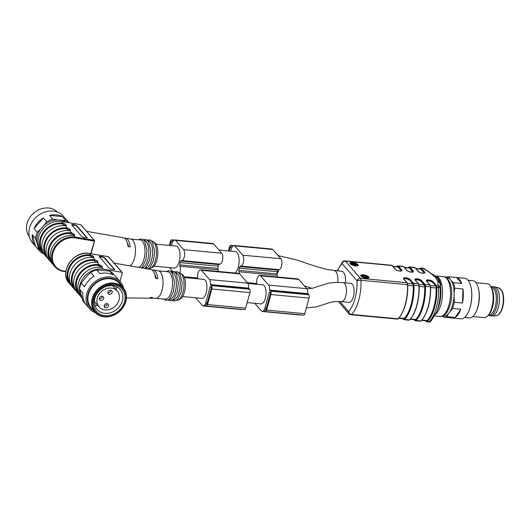 <?xml version="1.0" encoding="UTF-8"?>
<svg xmlns="http://www.w3.org/2000/svg" width="530" height="530" viewBox="0 0 530 530"><rect width="100%" height="100%" fill="white"/><g stroke="black" fill="none" stroke-linecap="round" stroke-linejoin="round"><path stroke-width="0.79" d="M437.939 281.715L435.567 277.481L430.38 272.996L423.178 268.425L421.396 268.26L424.636 272.003A3.611 1.239 -164.6 0 1 422.701 273.195A3.611 1.239 -164.6 0 1 418.157 271.393L414.91 267.657L409.955 267.193L413.195 270.929A3.611 1.239 -164.6 0 1 411.26 272.128A3.611 1.239 -164.6 0 1 406.715 270.327L403.469 266.583L398.514 266.12L401.76 269.863A3.611 1.239 -164.6 0 1 399.819 271.055A3.611 1.239 -164.6 0 1 395.274 269.253L392.028 265.517L345.507 261.164L360.42 278.356L406.947 282.709L403.701 278.972A3.611 1.239 -164.6 0 1 405.642 277.773A3.611 1.239 -164.6 0 1 410.187 279.575L413.426 283.318L418.389 283.782L415.142 280.039A3.611 1.239 -164.6 0 1 417.083 278.84A3.611 1.239 -164.6 0 1 421.628 280.648L424.868 284.385L429.83 284.849L426.584 281.105A3.611 1.239 -164.6 0 1 428.525 279.913A3.611 1.239 -164.6 0 1 433.063 281.715L436.309 285.451L438.098 285.624L437.939 281.715L439.35 282.391L440.622 284.371L441.821 284.835C441.112 281.622 440.099 279.27 438.78 277.786L435.713 275.991M350.27 263.827A4.247 1.458 15.4 0 0 354.669 265.815A4.247 1.458 15.4 0 0 358.174 265.311A4.247 1.458 15.4 0 0 354.471 262.781A4.247 1.458 15.4 0 0 349.992 263.059A4.247 1.458 15.4 0 0 350.27 263.827M360.996 276.196A4.247 1.458 15.4 0 0 365.402 278.184A4.247 1.458 15.4 0 0 368.9 277.68A4.247 1.458 15.4 0 0 365.197 275.143A4.247 1.458 15.4 0 0 360.718 275.421A4.247 1.458 15.4 0 0 360.996 276.196M278.137 255.652L295.965 259.766L315.807 266.404L327.679 269.604L341.751 271.287A11.037 4.75 95.3 0 1 345.441 282.861M353.364 296.846A9.547 4.114 95.3 0 1 349.031 302.378L341.4 301.663A9.547 4.114 95.3 0 0 345.739 296.131A9.547 4.114 95.3 0 0 344.672 283.51A9.547 4.114 95.3 0 0 343.182 282.649L350.807 283.365A9.547 4.114 95.3 0 1 353.364 296.846M440.192 284.193A21.432 9.229 -84.7 0 1 440.218 284.332A21.432 9.229 -84.7 0 1 437.972 308.347L436.501 312.051A28.223 12.157 95.3 0 0 440.317 288.148A2.968 2.783 6 0 0 438.098 285.624A2.968 1.279 95.3 0 1 438.654 287.558L436.866 287.392A29.707 12.793 95.3 0 1 427.458 321.544L429.247 321.71A2.968 1.279 95.3 0 1 428.611 322.008A2.968 2.968 0 0 0 431.022 321.12A2.968 2.365 -135.9 0 1 429.247 321.71A29.707 12.793 -84.7 0 0 438.654 287.558A2.968 0.788 -2.2 0 1 440.317 288.148L440.099 283.742M415.719 268.445L420.482 268.895A2.968 1.279 95.3 0 1 420.946 269.16L415.937 268.69M424.232 273.023A3.18 1.093 15.4 0 0 424.046 272.731L420.946 269.16M425.782 320.802L426.087 321.154A2.544 1.1 -84.7 0 0 427.028 321.127A29.283 12.614 -84.7 0 0 436.303 287.465A2.544 1.1 -84.7 0 0 435.826 285.802L432.579 282.066L435.574 286.021A2.968 1.279 95.3 0 1 436.13 288.002A28.858 12.429 95.3 0 1 427.167 320.551A2.968 1.279 95.3 0 1 426.511 320.869L421.642 320.411M432.473 282.45A3.18 1.093 15.4 0 0 429.552 281.039A3.18 1.093 15.4 0 0 426.71 281.099M418.938 284.464L424.132 284.948L421.032 281.377A3.18 1.093 15.4 0 0 418.11 279.966A3.18 1.093 15.4 0 0 415.268 280.032M424.132 284.948A2.968 1.279 95.3 0 1 424.689 286.929L419.203 286.419M410.511 318.994L415.725 319.484A28.858 12.429 -84.7 0 0 424.689 286.929M415.725 319.484A2.968 1.279 95.3 0 1 415.069 319.795L410.207 319.345M404.284 267.378L409.041 267.822A2.968 1.279 95.3 0 1 409.505 268.094L412.605 271.665L412.711 271.281L409.465 267.537A2.544 1.1 -84.7 0 0 408.524 267.564A29.283 12.614 -84.7 0 0 408.339 267.756M402.899 318.662L403.204 319.014A2.544 1.1 -84.7 0 0 404.145 318.994A29.283 12.614 -84.7 0 0 413.42 285.325A2.544 1.1 -84.7 0 0 412.943 283.663L409.697 279.926L412.691 283.881A2.968 1.279 95.3 0 1 413.248 285.862A28.858 12.429 95.3 0 1 404.284 318.411A2.968 1.279 95.3 0 1 403.628 318.729L398.765 318.272M409.591 280.31A3.18 1.093 15.4 0 0 406.676 278.899A3.18 1.093 15.4 0 0 403.833 278.959M392.843 266.312L397.599 266.756A2.968 1.279 95.3 0 1 398.063 267.021L401.164 270.591L401.27 270.207L398.023 266.471A2.544 1.1 -84.7 0 0 397.083 266.491A29.283 12.614 -84.7 0 0 396.897 266.689M435.567 277.481L437.237 277.64L439.35 282.391M440.622 284.371C440.099 281.397 438.966 279.158 437.237 277.64L438.78 277.786M435.667 275.984L437.237 277.64L423.954 268.564A2.968 2.968 0 0 0 422.715 268.16A2.968 1.279 95.3 0 1 423.178 268.425A2.968 1.742 -59.2 0 1 423.954 268.564M430.38 272.996L435.243 275.845M339.876 301.543L348.548 311.541A2.968 2.478 139.1 0 0 348.972 313.733A2.968 2.968 0 0 0 350.94 314.747A2.968 1.279 95.3 0 0 351.575 314.449A2.968 2.365 -135.9 0 1 348.548 311.541A26.738 11.514 -84.7 0 0 357.015 280.801A2.968 2.478 139.1 0 1 360.42 278.356A2.968 1.279 -84.7 0 1 360.983 280.297A29.707 12.793 95.3 0 1 351.575 314.449L398.096 318.802A29.707 12.793 -84.7 0 0 407.504 284.643L360.983 280.297A2.968 0.788 177.8 0 0 357.015 280.801L342.095 263.602A2.968 2.365 -135.9 0 1 342.632 261.787L337.153 270.856M360.771 275.852A4.247 1.458 -164.6 0 1 365.17 275.964M366.303 276.355A4.247 1.458 -164.6 0 1 367.051 276.7M367.999 277.289A4.247 1.458 -164.6 0 1 368.642 278.018M363.149 277.528L367.813 277.972L367.827 276.971L364.998 275.951L366.449 276.726L361.97 276.309L362.275 276.653L368.019 277.203M350.038 263.483A4.247 1.458 -164.6 0 1 350.456 263.291M351.496 263.152A4.247 1.458 -164.6 0 1 354.616 263.655M357.352 264.987A4.247 1.458 -164.6 0 1 357.916 265.656M355.902 264.841L354.722 264.516L354.934 263.748L355.908 263.973L356.624 264.775L355.067 264.616L350.549 262.953L350.337 263.721L350.926 264.39M352.775 265.298L351.655 263.503L354.716 264.788L357.359 264.947L356.16 263.781L354.689 263.39L354.696 264.477M352.821 264.834L356.127 265.987M356.763 265.974L357.359 264.947M352.152 265.053L352.881 264.901M354.689 263.39L354.934 263.748M350.549 262.953L352.212 264.841M361.818 276.859L361.97 276.309M362.162 277.064L362.275 276.653M364.825 276.574L364.998 275.951M269.763 292.09L270.227 292.62A0.954 0.411 95.3 0 1 270.333 293.885L266.047 309.447A0.954 0.411 95.3 0 1 265.616 309.997A0.954 0.411 95.3 0 1 265.464 309.911L265.007 309.381A0.954 0.411 95.3 0 1 264.894 308.122L269.18 292.56A0.954 0.411 95.3 0 1 269.618 292.003A0.954 0.411 95.3 0 1 269.763 292.09M307.645 293.964L307.599 293.647A4.777 2.054 -84.7 0 0 306.79 288.684L298.748 279.409A5.731 2.465 -84.7 0 0 297.853 278.893L259.72 275.328A5.731 2.465 -84.7 0 0 257.216 278.303A5.731 2.465 -84.7 0 0 256.911 284.325M254.791 303.306L261.515 311.057A4.777 2.054 -84.7 0 0 262.264 311.488A4.777 2.054 -84.7 0 0 264.006 309.898L264.218 309.931A2.544 1.1 -84.7 0 0 264.609 310.825L265.066 311.355A2.544 1.1 -84.7 0 0 265.464 311.58A2.544 1.1 -84.7 0 0 266.623 310.11L270.909 294.548A2.544 1.1 -84.7 0 0 270.625 291.182L270.161 290.652A2.544 1.1 -84.7 0 0 269.763 290.42A2.544 1.1 -84.7 0 0 269.591 290.433L269.465 290.076A4.777 2.054 -84.7 0 0 268.657 285.12L260.614 275.845A5.731 2.465 -84.7 0 0 259.72 275.328M262.264 311.488L300.397 315.052A4.777 2.054 -84.7 0 0 301.007 314.906M265.464 311.58L303.597 315.145A2.544 1.1 -84.7 0 0 304.757 313.674L309.043 298.112A2.544 1.1 -84.7 0 0 308.758 294.746L308.301 294.216A2.544 1.1 -84.7 0 0 307.897 293.984L269.763 290.42M247.914 283.484L262.761 284.868A9.547 4.114 95.3 0 1 264.251 285.73A9.547 4.114 95.3 0 1 265.715 296.601A9.547 4.114 95.3 0 1 260.979 303.882L247.179 302.597M205.898 303.856L206.356 304.386A0.954 0.411 -84.7 0 0 206.501 304.472A0.954 0.411 -84.7 0 0 206.939 303.915L211.225 288.353A0.954 0.411 -84.7 0 0 211.119 287.094L210.655 286.564A0.954 0.411 -84.7 0 0 210.509 286.478A0.954 0.411 -84.7 0 0 210.072 287.028L205.786 302.59A0.954 0.411 -84.7 0 0 205.898 303.856L206.925 303.948M197.803 278.793A5.731 2.465 95.3 0 1 198.107 272.778A5.731 2.465 95.3 0 1 200.612 269.803A5.731 2.465 95.3 0 1 201.506 270.32L209.549 279.595A4.777 2.054 95.3 0 1 210.357 284.55L210.483 284.908A2.544 1.1 95.3 0 1 210.655 284.895A2.544 1.1 95.3 0 1 211.053 285.12L211.516 285.65A2.544 1.1 95.3 0 1 211.801 289.016L207.515 304.578A2.544 1.1 95.3 0 1 206.356 306.055A2.544 1.1 95.3 0 1 205.958 305.823L205.501 305.293A2.544 1.1 95.3 0 1 205.11 304.406L204.898 304.366A4.777 2.054 95.3 0 1 203.149 305.956A4.777 2.054 95.3 0 1 202.407 305.525L195.683 297.781M200.612 269.803L238.745 273.367A5.731 2.465 95.3 0 1 239.639 273.884L247.682 283.159A4.777 2.054 95.3 0 1 248.49 288.115L248.537 288.433M248.616 288.472A2.544 1.1 95.3 0 1 248.789 288.459A2.544 1.1 95.3 0 1 249.186 288.691L249.65 289.221A2.544 1.1 95.3 0 1 249.935 292.587L245.648 308.149A2.544 1.1 95.3 0 1 244.489 309.619L206.356 306.055M241.892 309.381A4.777 2.054 95.3 0 1 241.289 309.527L203.149 305.956M182.605 296.555L201.87 298.357A9.547 4.114 -84.7 0 0 206.852 289.234A9.547 4.114 -84.7 0 0 203.646 279.343L184.38 277.541M170.031 245.489L170.998 241.991A0.954 0.411 95.3 0 1 171.435 241.435A0.954 0.411 95.3 0 1 171.581 241.521L172.038 242.051A0.954 0.411 95.3 0 1 172.151 243.316L171.508 245.628M169.507 267.61L172.548 271.108M218.413 271.466A5.731 2.465 -84.7 0 0 218.009 269.816A1.59 0.682 95.3 0 1 217.91 268.418A11.779 5.075 -84.7 0 0 218.141 266.186A11.779 5.075 -84.7 0 0 218.956 264.629A1.59 0.682 95.3 0 1 219.453 264.079M179.889 272.937A5.731 2.465 -84.7 0 0 179.875 266.252A1.59 0.682 95.3 0 1 179.776 264.854A11.779 5.075 -84.7 0 0 180.001 262.622L218.141 266.186M180.001 262.622A11.779 5.075 -84.7 0 0 180.816 261.065A1.59 0.682 95.3 0 1 181.412 260.508A1.59 0.682 95.3 0 1 181.459 260.515A5.731 2.465 -84.7 0 0 181.611 260.541A5.731 2.465 -84.7 0 0 184.453 256.169A5.731 2.465 -84.7 0 0 183.579 249.65L175.529 240.375A4.777 2.054 -84.7 0 0 174.781 239.944A4.777 2.054 -84.7 0 0 173.038 241.534L172.826 241.501A2.544 1.1 -84.7 0 0 172.435 240.613L171.978 240.083A2.544 1.1 -84.7 0 0 171.581 239.852A2.544 1.1 -84.7 0 0 170.422 241.329L169.295 245.423M219.592 264.079A5.731 2.465 -84.7 0 0 219.745 264.106A5.731 2.465 -84.7 0 0 222.587 259.74A5.731 2.465 -84.7 0 0 221.712 253.214L213.663 243.946A4.777 2.054 -84.7 0 0 212.921 243.515L174.781 239.944M153.992 266.159L174.151 268.041A11.037 4.75 -84.7 0 0 179.617 259.62A11.037 4.75 -84.7 0 0 177.928 247.066A11.037 4.75 -84.7 0 0 176.205 246.072L156.045 244.184M234.995 273.016A11.037 4.75 -84.7 0 0 239.003 263.185A11.037 4.75 -84.7 0 0 237.036 252.591A11.037 4.75 -84.7 0 0 235.313 251.598L218.976 250.067M228.403 250.948L229.53 246.854A2.544 1.1 95.3 0 1 230.689 245.377A2.544 1.1 95.3 0 1 231.087 245.609L231.544 246.139A2.544 1.1 95.3 0 1 231.935 247.026L232.147 247.066A4.777 2.054 95.3 0 1 233.896 245.476A4.777 2.054 95.3 0 1 234.638 245.907L242.687 255.175A5.731 2.465 95.3 0 1 243.561 261.701A5.731 2.465 95.3 0 1 240.719 266.073A5.731 2.465 95.3 0 1 240.567 266.04A1.59 0.682 -84.7 0 0 240.521 266.034A1.59 0.682 -84.7 0 0 239.924 266.59A11.779 5.075 95.3 0 1 239.109 268.147A11.779 5.075 95.3 0 1 238.884 270.38A1.59 0.682 -84.7 0 0 238.984 271.777A5.731 2.465 95.3 0 1 239.414 273.666M230.616 251.154L231.259 248.842A0.954 0.411 -84.7 0 0 231.146 247.576L230.689 247.046A0.954 0.411 -84.7 0 0 230.543 246.96A0.954 0.411 -84.7 0 0 230.106 247.517L229.139 251.021M233.896 245.476L272.029 249.04A4.777 2.054 95.3 0 1 272.771 249.471L280.82 258.746A5.731 2.465 95.3 0 1 281.695 265.265A5.731 2.465 95.3 0 1 278.86 269.637A5.731 2.465 95.3 0 1 278.7 269.611M278.561 269.611A1.59 0.682 -84.7 0 0 278.065 270.154A11.779 5.075 95.3 0 1 277.25 271.711A11.779 5.075 95.3 0 1 277.018 273.944A1.59 0.682 -84.7 0 0 277.117 275.342A5.731 2.465 95.3 0 1 277.521 276.991M277.25 271.711L239.109 268.147M488.733 314.833L488.945 314.853A13.793 5.943 -84.7 0 0 495.212 306.863A13.793 5.943 -84.7 0 0 491.515 287.386L490.522 286.167A16.973 7.314 -84.7 0 0 487.236 283.788L475.96 282.735M488.362 315.224A14.641 6.307 -84.7 0 0 489.819 315.787L491.727 315.966A14.641 6.307 -84.7 0 0 492.211 315.966A14.641 6.307 -84.7 0 0 498.379 307.479A14.641 6.307 -84.7 0 0 494.927 286.896A14.641 6.307 -84.7 0 0 494.457 286.81L492.549 286.631A14.641 6.307 -84.7 0 0 491.005 286.915M489.819 315.787A14.641 6.307 -84.7 0 0 496.471 307.301A14.641 6.307 -84.7 0 0 492.549 286.631M445.598 277.283A20.372 8.771 95.3 0 1 448.082 276.72A20.372 8.771 95.3 0 1 448.387 276.759L456.588 277.528A20.372 8.771 -84.7 0 1 461.709 283.431L453.508 282.662A20.372 8.771 95.3 0 1 454.793 288.207L454.058 292.646L454.289 302.272A20.372 8.771 95.3 0 1 453.541 305.479A20.372 8.771 95.3 0 1 452.587 308.447L460.789 309.215A20.372 8.771 -84.7 0 1 455.164 317.384L446.969 316.615A20.372 8.771 95.3 0 1 444.292 317.284A20.372 8.771 95.3 0 1 443.981 317.245L442.583 316.059M454.058 292.646A19.265 8.301 -84.7 0 0 451.302 280.721L453.508 282.662M448.387 276.759L451.302 280.721M449.453 278.594A19.265 8.301 -84.7 0 0 446.465 277.799M442.901 315.926A19.265 8.301 -84.7 0 0 448.188 313.952L446.969 316.615M452.587 308.447L448.188 313.952M450.222 311.004A19.265 8.301 -84.7 0 0 453.879 297.727M464.578 317.477L469.308 317.921A18.676 8.043 -84.7 0 0 476.689 310.408L477.053 309.48A16.973 7.314 -84.7 0 0 478.06 306.473A16.973 7.314 -84.7 0 0 478.835 290.46L478.643 289.486A18.676 8.043 -84.7 0 0 472.786 280.734L468.056 280.29M476.689 310.408A18.676 8.043 -84.7 0 0 477.788 307.102A18.676 8.043 -84.7 0 0 478.643 289.486M444.292 317.284L460.928 318.841A20.372 8.771 -84.7 0 0 468.977 310.646A20.372 8.771 -84.7 0 0 470.183 307.036A20.372 8.771 -84.7 0 0 471.117 287.816A20.372 8.771 -84.7 0 0 464.724 278.276L448.082 276.72M454.793 288.207L462.988 288.976A20.372 8.771 -84.7 0 1 462.485 303.041L454.289 302.272M472.8 316.543L484.075 317.596A16.973 7.314 -84.7 0 0 487.739 315.873L488.726 314.84A15.701 6.764 -84.7 0 0 492.469 307.334A15.701 6.764 -84.7 0 0 491.297 287.359M487.739 315.873A16.973 7.314 -84.7 0 0 491.787 307.758A16.973 7.314 -84.7 0 0 490.522 286.167M461.709 283.431L456.588 277.528M462.485 303.041L462.988 288.976M455.164 317.384L460.789 309.215M471.15 288.002A19.736 8.5 95.3 0 1 471.183 288.188A19.736 8.5 95.3 0 1 470.282 306.804A19.736 8.5 95.3 0 1 469.116 310.302A19.736 8.5 95.3 0 1 469.05 310.474M68.946 222.673L63.282 216.141A20.372 17 139.1 0 0 36.749 216.651A20.372 17 139.1 0 0 32.502 242.839L39.094 250.438A20.372 17 -40.9 0 1 38.889 250.2L38.067 246.722A19.265 16.079 139.1 0 0 41.684 251.478M43.851 253.87L43.347 253.784A20.372 17 -40.9 0 1 39.094 250.438M66.416 222.242A19.265 16.079 139.1 0 0 61.771 220.275L57.174 219.844A19.265 16.079 139.1 0 0 43.93 225.416L40.532 229.218A19.265 16.079 139.1 0 0 36.868 242.495L35.583 238.487L32.29 234.691A20.372 17 -40.9 0 0 35.596 246.404L38.889 250.2M35.583 238.487A20.372 17 -40.9 0 1 37.285 232.312L40.532 229.218M43.93 225.416L46.719 221.792L43.42 217.996A20.372 17 -40.9 0 0 33.993 228.516L37.285 232.312M46.719 221.792A20.372 17 -40.9 0 1 52.874 219.201L57.174 219.844M61.771 220.275L65.614 220.394L62.321 216.591A20.372 17 -40.9 0 0 49.581 215.405L52.874 219.201M65.614 220.394A20.372 17 -40.9 0 1 68.82 222.653M36.868 242.495L38.067 246.722M35.596 246.404L32.29 234.691M49.581 215.405L62.321 216.591M33.993 228.516L43.42 217.996M57.498 212.106A18.676 15.582 139.1 0 0 48.561 207.992A18.676 15.582 139.1 0 0 29.852 217.459A18.676 15.582 139.1 0 0 29.322 236.552M130.161 265.914A13.793 5.943 -84.7 0 0 135.455 251.246A13.793 5.943 -84.7 0 0 130.903 239.07L125.61 238.149A14.224 6.128 -84.7 0 1 130.181 246.973L127.955 246.536A14.403 6.208 -84.7 0 0 123.338 237.751L86.522 231.319M125.61 238.149A14.224 6.128 -84.7 0 0 124.451 238.195M127.273 242.892A11.037 4.75 95.3 0 1 128.605 246.662M87.026 231.895L94.154 240.282L94.188 241.117L75.359 237.924L75.333 237.089L94.154 240.282A0.636 0.53 -40.9 0 1 94.526 240.905L90.729 253.671M71.928 225.17A2.12 0.729 -164.6 0 1 72.736 225.151L74.26 225.296A2.12 0.729 -164.6 0 1 76.93 226.356L86.893 237.838A2.12 0.729 -164.6 0 1 86.98 237.957M77.049 225.932L87.152 237.785L84.409 237.725L81.779 236.526L71.815 225.045L71.676 224.674L72.921 224.481L74.412 224.733L77.049 225.932L76.93 226.356M65.899 225.674L61.864 223.832A18.252 15.231 139.1 0 0 43.765 232.789A18.252 15.231 139.1 0 0 42.698 251.26M51.125 260.979A18.252 15.231 -40.9 0 1 52.198 242.501A18.252 15.231 -40.9 0 1 70.298 233.544L74.326 235.386M46.912 256.123A18.252 15.231 -40.9 0 1 47.985 237.645A18.252 15.231 -40.9 0 1 66.078 228.688L70.112 230.53M145.114 268.101L145.293 268.114A13.793 5.943 -84.7 0 0 152.488 254.937A13.793 5.943 -84.7 0 0 147.857 240.647L147.678 240.633M141.298 267.743L141.477 267.756A13.793 5.943 -84.7 0 0 148.678 254.579A13.793 5.943 -84.7 0 0 144.047 240.289L143.868 240.275M138.423 267.358A13.793 5.943 -84.7 0 0 144.935 253.347A13.793 5.943 -84.7 0 0 140.231 239.938L130.804 239.056M148.923 268.452L149.102 268.471A13.793 5.943 -84.7 0 0 150.553 268.206L152.448 267.345A12.733 5.485 -84.7 0 0 157.755 255.427A12.733 5.485 -84.7 0 0 154.747 242.727L153.044 241.534A13.793 5.943 -84.7 0 0 151.673 241.004L151.494 240.991M150.553 268.206A13.793 5.943 -84.7 0 0 156.304 255.288A13.793 5.943 -84.7 0 0 153.044 241.534M87.092 231.968L80.871 224.806A0.636 0.53 139.1 0 0 80.593 224.647L61.765 221.46A19.1 15.94 139.1 0 0 41.532 230.795A19.1 15.94 139.1 0 0 41.36 251.101L42.89 252.87A19.1 15.94 139.1 0 0 44.129 254.115M80.593 224.647L88.55 233.65M48.343 258.978A19.1 15.94 -40.9 0 1 47.104 257.726L45.189 255.52A19.1 15.94 -40.9 0 1 44.99 235.777A19.1 15.94 -40.9 0 1 64.375 225.714L66.257 225.376C66.223 224.713 65.276 224.038 63.414 223.355L62.076 223.064A19.1 15.94 139.1 0 0 42.691 233.127A19.1 15.94 139.1 0 0 42.89 252.87M73.915 235.459L72.809 235.426A19.1 15.94 139.1 0 0 53.417 245.489A19.1 15.94 139.1 0 0 53.616 265.232L54.921 266.736A19.1 15.94 -40.9 0 1 55.1 246.43A19.1 15.94 -40.9 0 1 75.333 237.089L73.915 235.459L74.71 234.995M47.104 257.726A19.1 15.94 -40.9 0 1 46.905 237.983A19.1 15.94 -40.9 0 1 66.29 227.92L67.628 228.211C69.49 228.894 70.437 229.569 70.47 230.232L68.589 230.57A19.1 15.94 139.1 0 0 49.204 240.633A19.1 15.94 139.1 0 0 49.403 260.376L51.317 262.582A19.1 15.94 -40.9 0 1 51.118 242.839A19.1 15.94 -40.9 0 1 70.51 232.776L71.841 233.067C73.703 233.756 74.657 234.426 74.684 235.088M52.556 263.834A19.1 15.94 -40.9 0 1 51.317 262.582M112.459 285.697A15.277 12.746 139.1 0 0 96.95 293.746A15.277 12.746 139.1 0 0 97.109 309.54A15.277 12.746 139.1 0 0 117.004 309.156A15.277 12.746 139.1 0 0 120.191 289.519A15.277 12.746 139.1 0 0 112.459 285.697M94.771 305.015A15.277 12.746 139.1 0 0 98.129 305.856M116.401 290.009A15.277 12.746 139.1 0 0 116.043 286.564M95.44 312.766A20.372 17 -40.9 0 1 89.663 308.725A20.372 17 -40.9 0 1 89.451 287.671A20.372 17 -40.9 0 1 110.134 276.932A20.372 17 -40.9 0 1 120.436 282.026A20.372 17 -40.9 0 1 123.616 288.32M120.436 282.026L113.851 274.434A20.372 17 139.1 0 0 109.591 271.088L112.89 274.885A20.372 17 139.1 0 0 106.835 273.135A20.372 17 139.1 0 0 100.15 273.692L96.857 269.896A20.372 17 139.1 0 0 90.696 272.486L87.45 275.587L81.262 283.007L84.561 286.803A20.372 17 139.1 0 1 93.989 276.282L90.696 272.486M81.262 283.007A20.372 17 139.1 0 0 79.566 289.181L82.872 300.894L86.165 304.69A20.372 17 139.1 0 1 82.859 292.977L79.566 289.181M82.872 300.894A20.372 17 139.1 0 0 83.071 301.133L89.663 308.725M96.857 269.896L109.591 271.088M104.768 316.562A18.04 15.052 139.1 0 0 125.55 293.381A18.04 15.052 139.1 0 0 97.48 290.758A18.04 15.052 139.1 0 0 104.768 316.562M113.499 284.868A16.973 14.164 139.1 0 0 93.936 306.685A16.973 14.164 139.1 0 0 120.356 309.156A16.973 14.164 139.1 0 0 113.499 284.868M121.986 286.399A19.265 16.079 139.1 0 0 110.088 278.197A19.265 16.079 139.1 0 0 89.365 290.387A19.265 16.079 139.1 0 0 93.777 310.871M123.139 287.73L119.382 283.404A18.676 15.582 139.1 0 0 109.935 278.734A18.676 15.582 139.1 0 0 90.981 288.578A18.676 15.582 139.1 0 0 91.173 307.877L94.93 312.21A18.676 15.582 -40.9 0 1 94.737 292.904A18.676 15.582 -40.9 0 1 113.692 283.066A18.676 15.582 -40.9 0 1 123.139 287.73A18.676 15.582 -40.9 0 1 123.331 307.036A18.676 15.582 -40.9 0 1 104.377 316.874A18.676 15.582 -40.9 0 1 94.93 312.21M155.714 298.304A13.793 5.943 -84.7 0 0 155.919 298.317A13.793 5.943 -84.7 0 0 161.981 290.314A13.793 5.943 -84.7 0 0 158.483 270.863L153.19 269.942A14.224 6.128 -84.7 0 1 157.761 278.773L155.535 278.329A14.403 6.208 -84.7 0 0 150.924 269.545L114.109 263.112M154.859 274.686A11.037 4.75 95.3 0 1 156.184 278.462M153.19 269.942A14.224 6.128 -84.7 0 0 152.037 269.995M149.42 297.979A14.224 6.128 -84.7 0 0 150.547 298.244A14.224 6.128 -84.7 0 0 152.607 297.496L150.255 297.509A14.403 6.208 -84.7 0 1 148.241 298.211L126.418 297.92M99.514 256.964A2.12 0.729 -164.6 0 1 100.316 256.944L101.84 257.09A2.12 0.729 -164.6 0 1 104.516 258.15L114.473 269.631A2.12 0.729 -164.6 0 1 114.566 269.75M99.401 256.838L109.359 268.319L111.996 269.518L114.738 269.578L104.635 257.726L101.999 256.527L100.501 256.275L99.256 256.467L99.401 256.838M101.906 267.18L97.878 265.344A18.252 15.231 139.1 0 0 79.778 274.295A18.252 15.231 139.1 0 0 78.705 292.772M70.278 283.06A18.252 15.231 -40.9 0 1 71.351 264.583A18.252 15.231 -40.9 0 1 89.451 255.626L93.479 257.467M74.492 287.916A18.252 15.231 -40.9 0 1 75.565 269.439A18.252 15.231 -40.9 0 1 93.664 260.482L97.692 262.323M172.694 299.894L172.873 299.907A13.793 5.943 -84.7 0 0 179.14 291.917A13.793 5.943 -84.7 0 0 175.443 272.447L175.264 272.427M168.878 299.536L169.063 299.549A13.793 5.943 -84.7 0 0 175.324 291.56A13.793 5.943 -84.7 0 0 171.627 272.089L171.448 272.069M155.813 298.317L165.247 299.198A13.793 5.943 -84.7 0 0 171.515 291.202A13.793 5.943 -84.7 0 0 167.818 271.731L158.384 270.85M176.51 300.252L176.689 300.265A13.793 5.943 -84.7 0 0 178.14 300L180.028 299.145A12.733 5.485 -84.7 0 0 184.48 292.01A12.733 5.485 -84.7 0 0 182.333 274.52L180.631 273.328A13.793 5.943 -84.7 0 0 179.259 272.798L179.074 272.784M178.14 300A13.793 5.943 -84.7 0 0 182.956 292.275A13.793 5.943 -84.7 0 0 180.631 273.328M114.612 263.688L116.13 265.444M81.799 297.588A19.1 15.94 -40.9 0 1 83.435 277.76A19.1 15.94 -40.9 0 1 103.145 269.147L121.966 272.34A0.636 0.53 -40.9 0 1 122.337 272.963L119.985 281.51M81.865 297.794L81.203 297.032A19.1 15.94 -40.9 0 1 81.004 277.289A19.1 15.94 -40.9 0 1 100.389 267.226L102.27 266.881C102.237 266.219 101.29 265.55 99.421 264.861L98.09 264.576A19.1 15.94 139.1 0 0 78.705 274.639A19.1 15.94 139.1 0 0 78.904 294.382A19.1 15.94 139.1 0 0 80.136 295.627M71.709 285.915A19.1 15.94 -40.9 0 1 70.477 284.663A19.1 15.94 -40.9 0 1 70.278 264.921A19.1 15.94 -40.9 0 1 89.663 254.857L90.994 255.149C92.863 255.831 93.81 256.507 93.843 257.169L91.962 257.507A19.1 15.94 139.1 0 0 72.577 267.57A19.1 15.94 139.1 0 0 72.776 287.313L74.69 289.519A19.1 15.94 -40.9 0 1 74.492 269.777A19.1 15.94 -40.9 0 1 93.876 259.713L95.208 260.005C97.076 260.694 98.023 261.363 98.057 262.025L96.175 262.363A19.1 15.94 139.1 0 0 76.79 272.427A19.1 15.94 139.1 0 0 76.989 292.169L78.904 294.382M75.922 290.771A19.1 15.94 -40.9 0 1 74.69 289.519M102.27 296.283A2.332 1.948 -40.9 0 1 99.342 298.821M107.093 303.63A2.332 1.948 -40.9 0 1 104.165 306.168M110.797 290.182A2.332 1.948 -40.9 0 1 107.868 292.719M102.098 296.263A2.332 1.948 139.1 0 0 99.733 297.489A2.332 1.948 139.1 0 0 99.753 299.907A2.332 1.948 139.1 0 0 102.793 299.848A2.332 1.948 139.1 0 0 103.284 296.846A2.332 1.948 139.1 0 0 102.098 296.263M106.921 303.61A2.332 1.948 139.1 0 0 104.556 304.836A2.332 1.948 139.1 0 0 104.576 307.254A2.332 1.948 139.1 0 0 107.616 307.195A2.332 1.948 139.1 0 0 108.1 304.194A2.332 1.948 139.1 0 0 106.921 303.61M110.624 290.162A2.332 1.948 139.1 0 0 108.259 291.394A2.332 1.948 139.1 0 0 108.279 293.805A2.332 1.948 139.1 0 0 111.32 293.746A2.332 1.948 139.1 0 0 111.81 290.745A2.332 1.948 139.1 0 0 110.624 290.162M97.321 297.979A12.097 10.096 -40.9 0 1 106.199 288.691A12.097 10.096 -40.9 0 1 117.329 291.069A12.097 10.096 -40.9 0 1 114.805 306.625A12.097 10.096 -40.9 0 1 99.057 306.923A12.097 10.096 -40.9 0 1 97.321 297.979M446.777 278.535A19.948 8.593 -84.7 0 0 443.656 276.733C444.445 276.508 445.836 277.283 447.85 279.065L450.076 282.974L451.328 287.876C452.01 292.494 451.851 297.284 450.851 302.232C446.903 317.96 441.179 316.118 439.946 316.45A19.948 8.593 -84.7 0 0 449.831 301.232A19.948 8.593 -84.7 0 0 446.777 278.535M441.821 284.835A19.948 8.593 95.3 0 1 435.468 314.416M404.145 318.994A0.424 0.338 -135.9 0 0 404.582 319.404A2.968 1.279 95.3 0 1 403.946 319.703L408.902 320.166A2.968 1.279 -84.7 0 0 409.538 319.868A0.424 0.338 44.1 0 0 409.789 319.782C416.156 312.15 419.29 300.821 419.184 285.809L413.99 285.253A29.707 12.793 95.3 0 1 404.582 319.404L409.538 319.868A29.707 12.793 -84.7 0 0 418.945 285.716A2.968 1.279 -84.7 0 0 418.389 283.782A0.424 0.351 -40.9 0 1 418.601 283.888L415.209 279.88A3.18 1.093 15.4 0 1 417.839 279.502A3.18 1.093 15.4 0 1 421.138 280.993L421.032 281.377M391.564 265.245L392.246 265.623A0.424 0.351 139.1 0 0 392.028 265.517A2.968 1.279 -84.7 0 0 391.564 265.245L345.043 260.899A2.968 1.279 -84.7 0 1 345.507 261.164A2.968 2.478 139.1 0 0 342.095 263.602A26.738 11.514 -84.7 0 0 337.577 270.896M430.386 286.783L425.431 286.319A29.707 12.793 95.3 0 1 416.024 320.478L420.979 320.941A29.707 12.793 -84.7 0 0 430.386 286.783A2.968 1.279 -84.7 0 0 429.83 284.849A0.424 0.351 -40.9 0 1 430.042 284.954L430.386 286.783M424.046 272.731L420.906 268.611A2.544 1.1 -84.7 0 0 419.965 268.63A29.283 12.614 -84.7 0 0 419.78 268.829M420.343 321.233L421.231 320.855C427.597 313.217 430.724 301.895 430.625 286.876L430.579 286.929A29.283 12.614 95.3 0 1 421.31 320.597A0.424 0.338 -135.9 0 1 420.979 320.941A2.968 1.279 -84.7 0 1 420.343 321.233L415.387 320.769A2.968 1.279 95.3 0 0 416.024 320.478A0.424 0.338 44.1 0 1 415.586 320.06A29.283 12.614 -84.7 0 0 424.861 286.392A2.544 1.1 -84.7 0 0 424.384 284.736L421.138 280.993A0.424 0.351 139.1 0 1 421.628 280.648M421.946 320.067L427.167 320.551M436.13 288.002L430.645 287.485M430.373 285.531L435.574 286.021M418.601 283.888L419.144 285.862A29.283 12.614 95.3 0 1 409.869 319.524M414.341 319.729L414.645 320.08A2.544 1.1 -84.7 0 0 415.586 320.06M409.505 268.094L404.496 267.623M397.46 319.093L398.348 318.715C404.715 311.077 407.848 299.755 407.742 284.736L407.504 284.643A2.968 1.279 -84.7 0 0 406.947 282.709A0.424 0.351 -40.9 0 1 407.159 282.815L407.702 284.789A29.283 12.614 95.3 0 1 398.427 318.457A0.424 0.338 -135.9 0 1 398.096 318.802A2.968 1.279 -84.7 0 1 397.46 319.093L350.94 314.747M399.07 317.927L404.284 318.411M413.248 285.862L407.762 285.345M407.497 283.391L412.691 283.881M398.063 267.021L393.055 266.55M418.442 271.671A0.424 0.351 139.1 0 0 418.369 271.499C419.581 272.572 421.383 273.122 423.781 273.149L424.358 272.923A3.18 1.093 15.4 0 0 424.152 272.347A0.424 0.351 -40.9 0 1 424.636 272.003M407 270.598A0.424 0.351 139.1 0 0 406.927 270.433C408.709 272.473 414.699 272.082 412.916 271.857A3.18 1.093 15.4 0 0 412.711 271.281A0.424 0.351 139.1 0 1 413.195 270.929M395.559 269.531A0.424 0.351 139.1 0 0 395.486 269.359C397.268 271.4 403.257 271.015 401.475 270.784A3.18 1.093 15.4 0 0 401.27 270.207A0.424 0.351 139.1 0 1 401.76 269.863M433.063 281.715A0.424 0.351 139.1 0 0 432.579 282.066A3.18 1.093 15.4 0 0 429.274 280.569A3.18 1.093 15.4 0 0 426.65 280.953L426.796 281.211A0.424 0.351 -40.9 0 0 426.584 281.105M410.187 279.575A0.424 0.351 139.1 0 0 409.697 279.926A3.18 1.093 15.4 0 0 406.397 278.435A3.18 1.093 15.4 0 0 403.767 278.813L403.92 279.078A0.424 0.351 -40.9 0 0 403.701 278.972M427.028 321.127A0.424 0.338 -135.9 0 0 427.458 321.544A2.968 1.279 95.3 0 1 426.829 321.842L428.611 322.008M435.826 285.802A0.424 0.351 139.1 0 1 436.309 285.451A2.968 1.279 95.3 0 1 436.866 287.392L436.303 287.465M419.627 268.816L420.038 268.372A0.424 0.338 44.1 0 1 420.297 268.286A2.968 1.279 95.3 0 1 420.926 267.994A2.968 1.279 95.3 0 1 421.396 268.26A0.424 0.351 -40.9 0 0 420.906 268.611M412.943 283.663A0.424 0.351 139.1 0 1 413.426 283.318A2.968 1.279 95.3 0 1 413.99 285.253L413.42 285.325M424.384 284.736A0.424 0.351 139.1 0 1 424.868 284.385A2.968 1.279 95.3 0 1 425.431 286.319L424.861 286.392M396.745 266.676L397.162 266.232A0.424 0.338 44.1 0 1 397.414 266.146A2.968 1.279 95.3 0 1 398.05 265.855A2.968 1.279 95.3 0 1 398.514 266.12A0.424 0.351 139.1 0 0 398.023 266.471M403.469 266.583A2.968 1.279 -84.7 0 0 403.005 266.318L403.688 266.689A0.424 0.351 139.1 0 0 403.469 266.583M408.186 267.743L408.597 267.299A0.424 0.338 44.1 0 1 408.855 267.219A2.968 1.279 95.3 0 1 409.491 266.921A2.968 1.279 95.3 0 1 409.955 267.193A0.424 0.351 139.1 0 0 409.465 267.537M414.91 267.657A2.968 1.279 -84.7 0 0 414.447 267.385L415.123 267.763A0.424 0.351 139.1 0 0 414.91 267.657M353.026 264.927L353.238 264.159M354.504 265.556L354.716 264.788M355.696 264.742L355.908 263.973M403.005 266.318L398.05 265.855L397.162 266.232A0.424 0.338 44.1 0 0 397.083 266.491M392.246 265.623L395.486 269.359A0.424 0.351 139.1 0 0 395.274 269.253M414.447 267.385L409.491 266.921L408.597 267.299A0.424 0.338 44.1 0 0 408.524 267.564M403.688 266.689L406.927 270.433A0.424 0.351 139.1 0 0 406.715 270.327M415.123 267.763L418.369 271.499A0.424 0.351 139.1 0 0 418.157 271.393M422.715 268.16L420.038 268.372A0.424 0.338 44.1 0 0 419.965 268.63M403.204 319.014A0.424 0.351 139.1 0 0 403.264 319.325L402.667 318.636M414.645 320.08A0.424 0.351 139.1 0 0 414.705 320.398L414.109 319.709M426.087 321.154A0.424 0.351 139.1 0 0 426.147 321.465L425.55 320.776M265.007 309.381L266.04 309.48M264.894 308.122L266.371 308.255M269.18 292.56L270.254 292.659M260.614 275.845L298.748 279.409M268.657 285.12L306.79 288.684M266.623 310.11L304.757 313.674M270.909 294.548L309.043 298.112M270.625 291.182L308.758 294.746M270.161 290.652L308.301 294.216M269.465 290.076L307.599 293.647M211.145 287.134L210.072 287.028M207.263 302.729L205.786 302.59M239.639 273.884L201.506 270.32M247.682 283.159L209.549 279.595M248.49 288.115L210.357 284.55M249.186 288.691L211.053 285.12M249.65 289.221L211.516 285.65M249.935 292.587L211.801 289.016M245.648 308.149L207.515 304.578M170.998 241.991L172.071 242.091M179.875 266.252L218.009 269.816M179.776 264.854L217.91 268.418M180.816 261.065L218.956 264.629M183.579 249.65L221.712 253.214M175.529 240.375L213.663 243.946M172.435 240.613L173.515 240.713M171.978 240.083L173.933 240.262M272.771 249.471L234.638 245.907M232.63 246.238L231.544 246.139M233.041 245.787L231.087 245.609M277.117 275.342L238.984 271.777M277.018 273.944L238.884 270.38M278.065 270.154L239.924 266.59M280.82 258.746L242.687 255.175M231.179 247.616L230.106 247.517M337.789 282.364A11.037 4.75 -84.7 0 0 335.848 271.572A11.037 4.75 -84.7 0 0 334.052 270.565M276.985 274.341A11.037 4.75 -84.7 0 0 278.628 269.611M502.241 307.559A13.906 5.989 -84.7 0 0 498.962 288.009L501.705 290.36L502.811 292.944C504.023 297.376 503.964 302.206 502.632 307.426C500.698 313.641 498.558 314.78 498.2 314.972L496.378 315.622A13.906 5.989 -84.7 0 0 502.241 307.559M65.866 271.618L65.826 271.579A19.1 15.94 -40.9 0 1 54.921 266.736C57.704 269.849 61.374 271.486 65.932 271.638M75.359 237.924A18.464 15.403 139.1 0 0 53.027 252.803A18.464 15.403 139.1 0 0 65.912 271.261M86.893 237.838L87.013 237.413M74.26 225.296L74.412 224.733M72.736 225.151L72.921 224.481M63.116 224.097L64.528 225.727M71.543 233.81L72.954 235.439M67.33 228.953L68.741 230.583M61.765 221.46L63.414 223.355M69.702 230.603L71.841 233.067M65.488 225.747L67.628 228.211M66.078 228.688L66.29 227.92M70.298 233.544L70.51 232.776M61.864 223.832L62.076 223.064M108.206 256.672L89.583 253.519A19.1 15.94 139.1 0 0 69.35 262.86A19.1 15.94 139.1 0 0 69.172 283.166C58.466 272.433 73.889 249.835 89.491 253.459L90.994 255.149M114.672 263.761L108.69 256.865A0.636 0.53 139.1 0 0 108.405 256.712L121.966 272.34M89.378 253.486L108.312 256.652A0.636 0.636 0 0 1 108.69 256.865M114.593 269.207L114.473 269.631M104.635 257.726L104.516 258.15M101.999 256.527L101.84 257.09M100.501 256.275L100.316 256.944M100.541 267.239L99.123 265.61M92.114 257.52L90.696 255.891M96.328 262.377L94.91 260.747M103.145 269.147L101.495 267.252M95.208 260.005L93.068 257.54M99.421 264.861L97.281 262.396M93.876 259.713L93.664 260.482M89.663 254.857L89.451 255.626M98.09 264.576L97.878 265.344M434.686 315.959L439.946 316.45M435.693 275.991L443.656 276.733M431.022 321.12L436.501 312.051M345.043 260.899A2.968 2.968 0 0 0 342.632 261.787M338.332 301.477L348.972 313.733M407.159 282.815L403.92 279.078M403.264 319.325L403.946 319.703M409.789 319.782L408.902 320.166M414.705 320.398L415.387 320.769M430.042 284.954L426.796 281.211M426.147 321.465L426.829 321.842M306.347 307.904L315.807 307.029L331.866 301.961L336.345 301.471L341.4 301.663M306.897 288.81L312.495 288.214L328.328 283.199L335.675 282.391L343.182 282.649M248.789 288.459L210.655 284.895M184.036 276.733L197.657 278.005M181.611 260.541L219.745 264.106M171.581 239.852L174.178 240.09M233.286 245.622L230.689 245.377M256.765 283.53L247.238 282.642M278.86 269.637L240.719 266.073M311.971 288.327L304.346 285.862M498.962 288.009L494.927 286.896M496.378 315.622L492.211 315.966M471.183 288.188L471.117 287.816M469.116 310.302L468.977 310.646M91.067 253.731L94.572 241.024A0.636 0.636 0 0 0 94.433 240.435L88.424 233.505M143.14 239.666L146.194 239.6L148.585 241.779L150.811 250.756L149.712 260.157L146.247 267.107L144.557 268.432M138.509 239.772L141.318 238.97L142.378 239.249L144.776 241.422L147.002 250.398L145.896 259.806L142.431 266.749L141.152 267.835M146.956 240.024L150.01 239.957L152.401 242.137L154.627 251.114L153.528 260.515L150.056 267.464L147.877 269.015M170.726 271.459L173.78 271.4L176.179 273.579L178.398 282.576L177.305 291.931L173.833 298.894L172.376 300.093L169.885 300.695L168.056 300M166.089 271.572L168.838 270.757L169.971 271.042L172.363 273.228L174.582 282.225L173.489 291.573L170.024 298.536L168.566 299.735L166.069 300.338L163.525 299.033M174.542 271.817L177.596 271.757L179.988 273.937L182.214 282.934L181.114 292.288L177.649 299.251L176.192 300.45L173.701 301.053L171.872 300.358M122.251 272.493L116.004 265.298M70.477 284.663L69.172 283.166M155.919 298.317L150.547 298.244M117.329 291.069L112.685 285.716M99.057 306.923L94.413 301.57"/></g></svg>
